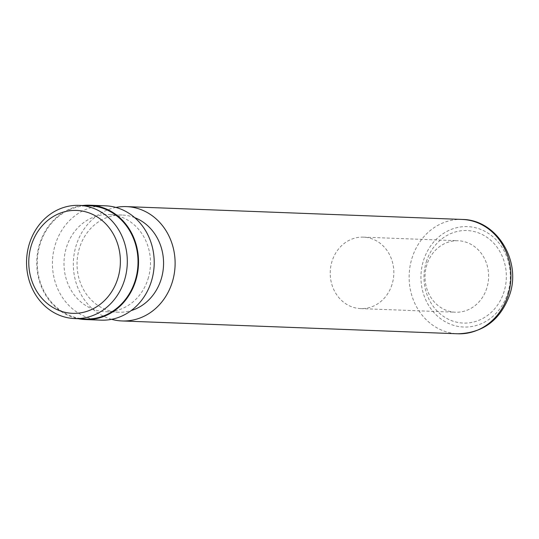 <?xml version="1.0" encoding="UTF-8"?>
<svg xmlns="http://www.w3.org/2000/svg" width="539" height="539" viewBox="0 0 539 539"><rect width="100%" height="100%" fill="white"/><g stroke="black" fill="none" stroke-linecap="round" stroke-linejoin="round"><path stroke-width="0.4" stroke-dasharray="2.69 2.02" d="M89.804 205.79A56.635 50.376 -87.8 0 0 40.135 243.999A56.635 50.376 -87.8 0 0 85.479 318.987M486.811 288.096A35.756 31.801 92.2 0 1 455.455 312.222A35.756 31.801 92.2 0 1 426.834 264.885A35.756 31.801 92.2 0 1 458.19 240.758A35.756 31.801 92.2 0 1 486.811 288.096M392.021 284.477A35.756 31.801 92.2 0 1 360.658 308.598A35.756 31.801 92.2 0 1 332.037 261.26A35.756 31.801 92.2 0 1 363.394 237.14A35.756 31.801 92.2 0 1 392.021 284.477M115.912 207.434A57.208 50.882 -87.8 0 0 76.242 245.211A57.208 50.882 -87.8 0 0 111.634 319.331M134.71 217.641A48.631 43.255 -87.8 0 0 122.164 215.041A48.631 43.255 -87.8 0 0 79.516 247.846A48.631 43.255 -87.8 0 0 118.452 312.229A48.631 43.255 -87.8 0 0 131.159 310.592M148.03 278.919A48.631 43.255 -87.8 0 0 109.1 214.542A48.631 43.255 -87.8 0 0 66.452 247.347A48.631 43.255 -87.8 0 0 105.381 311.731A48.631 43.255 -87.8 0 0 148.03 278.919M105.503 205.817A57.208 50.882 -87.8 0 0 55.335 244.416A57.208 50.882 -87.8 0 0 101.137 320.153M82.629 205.514A57.208 50.882 -87.8 0 0 39.657 243.817A57.208 50.882 -87.8 0 0 78.31 318.711M426.329 261.779A46.3 41.18 92.2 0 1 478.881 233.03A46.3 41.18 92.2 0 1 503.992 291.842A46.3 41.18 92.2 0 1 451.439 320.59A46.3 41.18 92.2 0 1 426.329 261.779M507.772 293.135A50.242 44.683 -87.8 0 0 480.519 229.318A50.242 44.683 -87.8 0 0 423.492 260.519A50.242 44.683 -87.8 0 0 450.739 324.337A50.242 44.683 -87.8 0 0 507.772 293.135M462.206 219.447A57.208 50.882 -87.8 0 0 412.032 258.04A57.208 50.882 -87.8 0 0 457.84 333.782M360.658 308.598L455.455 312.222M122.164 215.041L109.1 214.542M118.452 312.229L105.381 311.731M363.394 237.14L458.19 240.758"/><path stroke-width="0.81" d="M117.765 278.602A51.488 45.795 -87.8 0 0 89.838 213.195A51.488 45.795 -87.8 0 0 31.39 245.171A51.488 45.795 -87.8 0 0 59.317 310.579A51.488 45.795 -87.8 0 0 117.765 278.602M124.435 280.361A56.635 50.376 -87.8 0 0 79.092 205.379A56.635 50.376 -87.8 0 0 29.423 243.594A56.635 50.376 -87.8 0 0 74.766 318.576A56.635 50.376 -87.8 0 0 124.435 280.361M74.766 318.576L85.479 318.987A56.635 50.376 -87.8 0 0 135.148 280.772A56.635 50.376 -87.8 0 0 89.804 205.79L79.092 205.379M111.634 319.331A57.208 50.882 -87.8 0 0 122.043 320.954A57.208 50.882 -87.8 0 0 172.21 282.355A57.208 50.882 -87.8 0 0 126.409 206.612A57.208 50.882 -87.8 0 0 115.912 207.434M131.159 310.592A48.631 43.255 -87.8 0 0 161.094 279.424A48.631 43.255 -87.8 0 0 134.71 217.641M78.31 318.711A57.208 50.882 -87.8 0 0 85.458 319.553L101.137 320.153A57.208 50.882 -87.8 0 0 151.311 281.56A57.208 50.882 -87.8 0 0 105.503 205.817L89.824 205.218A57.208 50.882 -87.8 0 0 82.629 205.514M85.458 319.553A57.208 50.882 -87.8 0 0 135.626 280.96A57.208 50.882 -87.8 0 0 89.824 205.218M508.007 295.183A57.208 50.882 -87.8 0 0 462.206 219.447C496.722 219.616 521.651 260.842 509.658 294.82C500.441 320.018 483.166 333.001 457.84 333.782A57.208 50.882 -87.8 0 0 508.007 295.183M462.206 219.447L126.409 206.612M457.84 333.782L122.043 320.954"/></g></svg>
